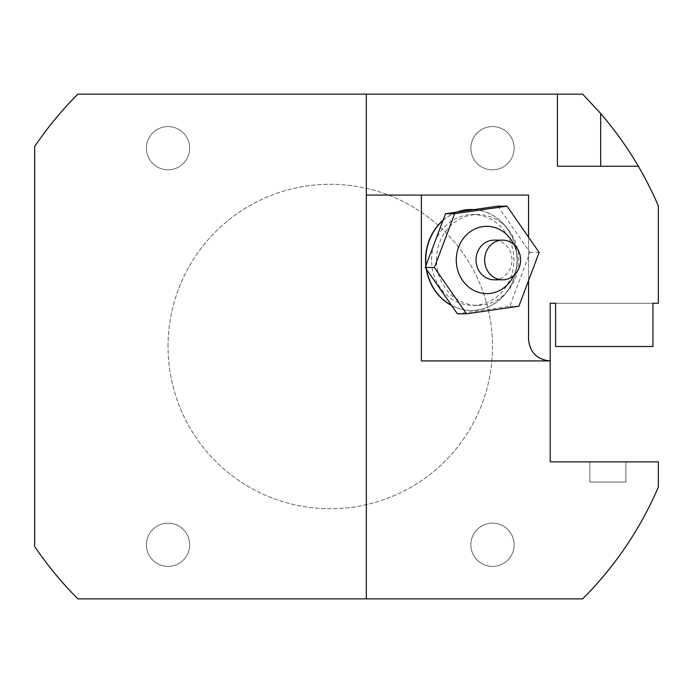 <?xml version="1.0" encoding="UTF-8"?>
<svg xmlns="http://www.w3.org/2000/svg" width="693" height="693" viewBox="0 0 693 693"><rect width="100%" height="100%" fill="white"/><g stroke="black" fill="none" stroke-linecap="round" stroke-linejoin="round"><path stroke-width="0.52" stroke-dasharray="3.46 2.6" d="M168.044 346.5A162.231 162.231 0 0 1 411.391 206.003A162.231 162.231 0 0 1 411.391 486.997A162.231 162.231 0 0 1 168.044 346.5A162.231 162.231 0 0 1 330.275 184.269A162.231 162.231 0 0 1 492.506 346.5A162.231 162.231 0 0 1 330.275 508.731A162.231 162.231 0 0 1 168.044 346.5M555.604 346.5L555.604 303.239L652.945 303.239L652.945 346.5L555.604 346.5M366.328 195.079L528.56 195.079L528.56 339.293A21.63 21.63 0 0 0 550.19 360.923L421.387 360.923M658.35 303.239L550.19 303.239L550.19 461.867L658.35 461.867L658.35 487.058A356.912 356.912 0 0 1 582.666 598.865L77.885 598.865A356.912 356.912 0 0 1 34.65 546.482L34.65 146.518A356.912 356.912 0 0 1 77.885 94.135L582.666 94.135A356.912 356.912 0 0 1 658.35 205.942L658.35 303.239M470.876 148.215A21.63 21.63 0 0 1 503.326 129.478A21.63 21.63 0 0 1 503.326 166.944A21.63 21.63 0 0 1 470.876 148.215A21.63 21.63 0 0 1 503.326 129.478A21.63 21.63 0 0 1 503.326 166.944A21.63 21.63 0 0 1 470.876 148.215M470.876 544.785A21.63 21.63 0 0 1 503.326 526.056A21.63 21.63 0 0 1 503.326 563.522A21.63 21.63 0 0 1 470.876 544.785A21.63 21.63 0 0 1 503.326 526.056A21.63 21.63 0 0 1 503.326 563.522A21.63 21.63 0 0 1 470.876 544.785M146.414 544.785A21.63 21.63 0 0 1 178.855 526.056A21.63 21.63 0 0 1 178.855 563.522A21.63 21.63 0 0 1 146.414 544.785A21.63 21.63 0 0 1 178.855 526.056A21.63 21.63 0 0 1 178.855 563.522A21.63 21.63 0 0 1 146.414 544.785M146.414 148.215A21.63 21.63 0 0 1 178.855 129.478A21.63 21.63 0 0 1 178.855 166.944A21.63 21.63 0 0 1 146.414 148.215A21.63 21.63 0 0 1 178.855 129.478A21.63 21.63 0 0 1 178.855 166.944A21.63 21.63 0 0 1 146.414 148.215M366.328 94.135L366.328 598.865M638.322 166.242L557.406 166.242L557.406 94.135M589.847 461.867L625.9 461.867L625.9 482.059L589.847 482.059L589.847 461.867L625.9 461.867L625.9 482.059L589.847 482.059L589.847 461.867M451.654 305.561A50.476 45.747 90 0 0 471.292 310.447A50.476 45.747 90 0 0 517.039 259.979A50.476 45.747 90 0 0 471.405 209.503M456.904 212.067A50.476 45.747 90 0 0 443.026 220.296M425.866 265.904A50.476 45.747 90 0 0 426.299 269.04M528.56 280.535L528.56 237.171M436.46 259.979A45.426 41.173 -90 0 1 477.624 214.553A45.426 41.173 -90 0 1 518.797 259.979A45.426 41.173 -90 0 1 477.624 305.396A45.426 41.173 -90 0 1 436.46 259.979M497.877 206.15L529.998 252.408L509.753 306.237L457.38 313.808M426.593 269.464A50.476 45.747 -90 0 1 426.048 265.436M442.914 220.591A50.476 45.747 -90 0 1 457.276 212.015M474.09 209.581A50.476 45.747 -90 0 1 517.247 261.391A50.476 45.747 -90 0 1 471.517 310.447A50.476 45.747 -90 0 1 451.524 305.37M511.997 278.863A33.636 30.483 90 0 0 517.255 259.979A33.636 30.483 90 0 0 511.997 241.095M431.583 259.979A45.426 41.173 -90 0 1 472.747 214.553A45.426 41.173 -90 0 1 513.92 259.979A45.426 41.173 -90 0 1 472.747 305.396A45.426 41.173 -90 0 1 440.072 287.604A45.426 41.173 -90 0 1 431.583 259.979M539.145 252.408L529.998 252.408M518.892 306.237L509.753 306.237M494.005 279.807A19.828 17.975 90 0 0 511.98 259.979A19.828 17.975 90 0 0 494.005 240.15M477.624 214.553L472.747 214.553M477.624 305.396L472.747 305.396M513.842 275.459A36.053 36.053 0 0 0 513.842 244.49"/><path stroke-width="1.04" d="M421.387 195.079L366.328 195.079L366.328 94.135L557.406 94.135L557.406 166.242L638.322 166.242A356.912 356.912 0 0 1 658.35 205.942L658.35 303.239L652.945 303.239L652.945 346.5L555.604 346.5L555.604 303.239L550.19 303.239L550.19 360.923L421.387 360.923L421.387 195.079L528.56 195.079L528.56 237.171M528.56 280.535L528.56 339.293C529.868 352.399 537.084 359.615 550.19 360.923L550.19 461.867L658.35 461.867L658.35 487.058A356.912 356.912 0 0 1 582.666 598.865L77.885 598.865A356.912 356.912 0 0 1 34.65 546.482L34.65 146.518A356.912 356.912 0 0 1 77.885 94.135L366.328 94.135M366.328 195.079L366.328 598.865M638.322 166.242A356.912 356.912 0 0 0 600.666 113.522L582.666 94.135L557.406 94.135M471.405 209.503A50.476 45.747 90 0 0 471.292 209.503A50.476 45.747 90 0 0 456.904 212.067M443.026 220.296A50.476 45.747 90 0 0 425.866 265.904M426.299 269.04A50.476 45.747 90 0 0 434.987 290.67A50.476 45.747 90 0 0 451.654 305.561M466.519 313.808L457.38 313.808L425.251 267.541L445.504 213.713L497.877 206.15L507.016 206.15L539.145 252.408L518.892 306.237L466.519 313.808L434.398 267.541L454.643 213.713L507.016 206.15M451.524 305.37A50.476 45.747 -90 0 1 435.204 290.67A50.476 45.747 -90 0 1 426.593 269.464M426.048 265.436A50.476 45.747 -90 0 1 442.914 220.591M457.276 212.015A50.476 45.747 -90 0 1 471.517 209.503A50.476 45.747 -90 0 1 474.09 209.581M513.842 244.49A36.053 36.053 0 0 0 511.997 241.095A33.636 30.483 90 0 0 466.614 234.736A33.636 30.483 90 0 0 466.614 285.213A33.636 30.483 90 0 0 511.997 278.863A36.053 36.053 0 0 0 513.842 275.459M434.398 267.541L425.251 267.541M454.643 213.713L445.504 213.713M502.616 240.15L494.005 240.15A19.828 17.975 90 0 0 476.039 259.979A19.828 17.975 90 0 0 494.005 279.807L502.616 279.807A19.828 17.975 -90 0 1 484.641 259.979A19.828 17.975 -90 0 1 502.616 240.15A19.828 17.975 -90 0 1 520.582 259.979A19.828 17.975 -90 0 1 502.616 279.807M600.666 166.242L600.666 113.522"/></g></svg>
